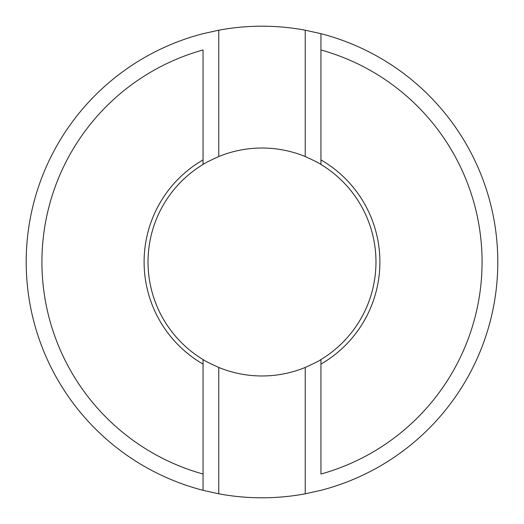 <?xml version="1.0" encoding="UTF-8"?>
<svg xmlns="http://www.w3.org/2000/svg" width="524" height="524" viewBox="0 0 524 524"><rect width="100%" height="100%" fill="white"/><g stroke="black" fill="none" stroke-linecap="round" stroke-linejoin="round"><path stroke-width="0.79" d="M218.77 156.545A113.97 113.97 0 0 1 305.23 156.545C314.492 160.776 319.732 163.416 320.95 164.457A113.97 113.97 0 0 1 320.95 359.543L320.95 474.037A220.08 220.08 0 0 0 320.95 49.963L320.95 33.687L305.23 30.196A235.8 235.8 0 0 0 218.77 30.196L218.77 156.545C209.508 160.776 204.268 163.416 203.05 164.457L203.05 159.899A117.9 117.9 0 0 0 203.05 364.101L203.05 490.313L218.77 493.805A235.8 235.8 0 0 0 305.23 493.805L305.23 367.455C314.492 363.224 319.732 360.584 320.95 359.543L320.95 364.101A117.9 117.9 0 0 0 320.95 159.899L320.95 33.687A235.8 235.8 0 0 1 320.95 490.313L305.23 493.805M305.23 367.455A113.97 113.97 0 0 1 218.77 367.455C209.508 363.224 204.268 360.584 203.05 359.543A113.97 113.97 0 0 1 203.05 164.457L203.05 49.963A220.08 220.08 0 0 0 203.05 474.037L203.05 490.313A235.8 235.8 0 0 1 203.05 33.687L218.77 30.196M203.05 359.543L203.05 364.101L203.05 359.543M320.95 164.457L320.95 159.899L320.95 164.457M218.77 367.455L218.77 493.805M305.23 156.545L305.23 30.196"/></g></svg>
